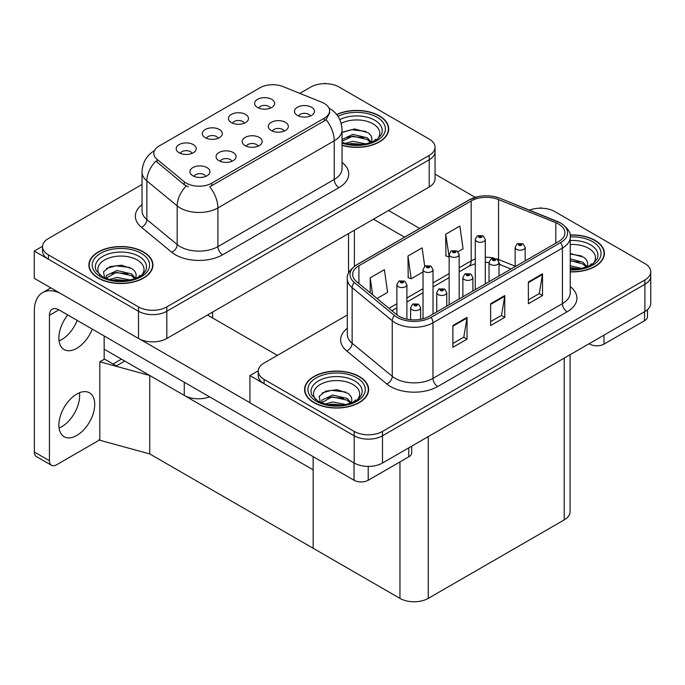 <?xml version="1.0" encoding="UTF-8"?>
<svg xmlns="http://www.w3.org/2000/svg" width="685" height="685" viewBox="0 0 685 685"><rect width="100%" height="100%" fill="white"/><g stroke="black" fill="none" stroke-linecap="round" stroke-linejoin="round"><path stroke-width="1.03" d="M258.057 146.205A6.002 3.468 0 0 0 256.447 144.509A6.002 3.468 0 0 0 250.53 143.636A6.002 3.468 0 0 0 246.343 146.205M259.272 137.428A10.01 5.78 0 0 0 246.454 136.786A10.01 5.78 0 0 0 243.141 143.97A10.01 5.78 0 0 0 245.127 145.605A10.01 5.78 0 0 0 261.259 143.97A10.01 5.78 0 0 0 259.272 137.428M218.198 138.276A6.002 3.468 0 0 0 216.58 136.589A6.002 3.468 0 0 0 210.663 135.707A6.002 3.468 0 0 0 206.476 138.276M219.414 129.508A10.01 5.78 0 0 0 206.587 128.857A10.01 5.78 0 0 0 203.274 136.041A10.01 5.78 0 0 0 205.26 137.676A10.01 5.78 0 0 0 221.401 136.041A10.01 5.78 0 0 0 219.414 129.508M231.924 161.292A6.002 3.468 0 0 0 230.314 159.605A6.002 3.468 0 0 0 224.397 158.723A6.002 3.468 0 0 0 220.21 161.292M233.14 152.524A10.01 5.78 0 0 0 220.322 151.873A10.01 5.78 0 0 0 216.999 159.057A10.01 5.78 0 0 0 218.986 160.692A10.01 5.78 0 0 0 235.126 159.057A10.01 5.78 0 0 0 233.14 152.524M205.791 176.379A6.002 3.468 0 0 0 204.173 174.692A6.002 3.468 0 0 0 198.256 173.81A6.002 3.468 0 0 0 194.069 176.379M207.007 167.611A10.01 5.78 0 0 0 194.18 166.96A10.01 5.78 0 0 0 190.867 174.144A10.01 5.78 0 0 0 192.853 175.78A10.01 5.78 0 0 0 208.994 174.144A10.01 5.78 0 0 0 207.007 167.611M284.189 131.109A6.002 3.468 0 0 0 282.58 129.422A6.002 3.468 0 0 0 276.663 128.549A6.002 3.468 0 0 0 272.476 131.109M285.414 122.341A10.01 5.78 0 0 0 272.587 121.699A10.01 5.78 0 0 0 269.274 128.883A10.01 5.78 0 0 0 271.26 130.51A10.01 5.78 0 0 0 287.4 128.883A10.01 5.78 0 0 0 285.414 122.341M310.331 116.022A6.002 3.468 0 0 0 308.712 114.335A6.002 3.468 0 0 0 302.804 113.453A6.002 3.468 0 0 0 298.617 116.022M311.547 107.254A10.01 5.78 0 0 0 298.72 106.612A10.01 5.78 0 0 0 295.406 113.787A10.01 5.78 0 0 0 297.393 115.422A10.01 5.78 0 0 0 313.533 113.787A10.01 5.78 0 0 0 311.547 107.254M270.464 108.093A6.002 3.468 0 0 0 268.854 106.406A6.002 3.468 0 0 0 262.937 105.533A6.002 3.468 0 0 0 258.75 108.093M271.68 99.325A10.01 5.78 0 0 0 258.861 98.683A10.01 5.78 0 0 0 255.548 105.867A10.01 5.78 0 0 0 257.534 107.494A10.01 5.78 0 0 0 273.666 105.867A10.01 5.78 0 0 0 271.68 99.325M244.331 123.189A6.002 3.468 0 0 0 242.721 121.493A6.002 3.468 0 0 0 236.804 120.62A6.002 3.468 0 0 0 232.617 123.189M245.547 114.412A10.01 5.78 0 0 0 232.729 113.77A10.01 5.78 0 0 0 229.406 120.954A10.01 5.78 0 0 0 231.393 122.589A10.01 5.78 0 0 0 247.533 120.954A10.01 5.78 0 0 0 245.547 114.412M192.057 153.363A6.002 3.468 0 0 0 190.447 151.676A6.002 3.468 0 0 0 184.53 150.794A6.002 3.468 0 0 0 180.343 153.363M193.281 144.595A10.01 5.78 0 0 0 180.455 143.953A10.01 5.78 0 0 0 177.141 151.128A10.01 5.78 0 0 0 179.127 152.764A10.01 5.78 0 0 0 195.268 151.128A10.01 5.78 0 0 0 193.281 144.595M324.33 103.469A18.015 10.403 0 0 0 321.924 102.305L283.076 86.601A18.015 10.403 0 0 0 260.009 87.766L159.1 146.025A18.015 10.403 0 0 0 153.817 153.38A18.015 10.403 0 0 0 157.079 159.348L184.282 181.773A18.015 10.403 0 0 0 211.768 183.16L324.33 118.171A18.015 10.403 0 0 0 329.605 110.824A18.015 10.403 0 0 0 324.33 103.469M209.567 396.846A20.011 11.559 180 0 1 184.265 395.416L104.163 349.17M325.7 83.664L324.947 83.227L324.185 83.664M42.556 246.266L34.25 251.061L138.507 311.255A20.011 11.559 0 0 0 166.815 311.255L429.204 159.768A20.011 11.559 0 0 0 435.061 151.59A20.011 11.559 0 0 1 429.204 159.768L166.815 311.255A20.011 11.559 0 0 1 138.507 311.255L48.404 259.23A20.011 11.559 0 0 1 42.538 251.061L42.538 246.703A20.011 11.559 0 0 0 48.404 254.871L138.507 306.897A20.011 11.559 0 0 0 166.815 306.897L429.204 155.409A20.011 11.559 0 0 0 435.061 147.241A20.011 11.559 0 0 0 429.204 139.064L339.101 87.046A20.011 11.559 0 0 0 310.793 87.046L299.833 93.374M34.25 251.061L34.25 278.298L138.507 338.493A20.011 11.559 0 0 0 166.815 338.493L429.204 187.005A20.011 11.559 0 0 0 435.061 178.828L435.061 147.241M124.73 361.046L116.339 365.893L104.163 358.863M149.732 453.924L149.732 375.483L313.148 469.824L313.148 548.265L149.732 453.924L99.822 440.249L99.822 361.808L149.732 375.483M121.433 359.137L113.034 363.983L104.54 359.086L99.822 361.808M347.321 315.006L264.085 363.059A20.011 11.559 0 0 0 258.228 371.227L258.228 375.585A20.011 11.559 0 0 0 264.085 383.754L354.196 435.78A20.011 11.559 0 0 0 382.495 435.78L644.885 284.292A20.011 11.559 0 0 0 650.75 276.123A20.011 11.559 0 0 1 644.885 284.292L382.495 435.78A20.011 11.559 0 0 1 354.196 435.78L249.939 375.585L249.939 402.823L354.196 463.017A20.011 11.559 0 0 0 382.495 463.017L644.885 311.529A20.011 11.559 0 0 0 650.75 303.352L650.75 271.765A20.011 11.559 0 0 0 644.885 263.588L554.781 211.571A20.011 11.559 0 0 0 529.437 210.158M541.39 208.197L540.628 207.752L539.874 208.197M258.236 370.791L249.939 375.585M570.083 354.719L570.083 511.721A20.011 11.559 180 0 1 564.217 519.889L428.262 598.382A20.011 11.559 180 0 1 399.954 598.382L313.148 548.265L313.148 456.647M342.055 145.348A32.024 18.486 0 0 0 388.72 128.908A32.024 18.486 0 0 0 379.336 115.834A32.024 18.486 0 0 0 336.635 114.498M143.559 251.96A32.024 18.486 0 0 0 108.658 247.953A32.024 18.486 0 0 0 88.887 265.035A32.024 18.486 0 0 0 98.263 278.11A32.024 18.486 0 0 0 133.164 282.117A32.024 18.486 0 0 0 152.935 265.035A32.024 18.486 0 0 0 143.559 251.96M89.221 266.73A32.024 18.486 0 0 0 89.11 267.21M329.605 110.824L329.605 113.025L326.077 119.618L324.33 120.885L209.747 186.791A23.35 13.477 60 0 1 217.907 207.949A26.689 15.404 180 0 1 180.164 207.949A26.689 15.404 180 0 1 177.175 205.885L146.864 180.9A26.689 15.404 180 0 1 142.035 172.063L142.035 210.74A26.689 15.404 0 0 0 146.864 219.577L177.175 244.562A26.689 15.404 0 0 0 180.164 246.626A26.689 15.404 0 0 0 217.907 246.626L334.237 179.461A26.689 15.404 0 0 0 342.055 168.561L342.055 129.885A26.689 15.404 180 0 1 334.237 140.785A23.35 13.477 -120 0 0 326.077 119.618M188.324 186.791L184.282 184.744L155.863 161.086A23.35 15.618 129.5 0 0 146.864 180.9L146.864 219.577A6.67 4.461 -50.5 0 1 141.401 227.232A33.359 19.257 180 0 1 142.035 204.627M142.035 184.47L48.404 238.534A20.011 11.559 0 0 0 42.538 246.703M152.712 267.21A32.024 18.486 0 0 0 152.601 266.73M388.498 131.083A32.024 18.486 0 0 0 388.386 130.604M570.245 271.876A32.024 18.486 0 0 0 604.401 253.433A32.024 18.486 0 0 0 595.025 240.358A32.024 18.486 0 0 0 570.066 234.989M359.24 376.485A32.024 18.486 0 0 0 324.339 372.477A32.024 18.486 0 0 0 304.577 389.559A32.024 18.486 0 0 0 313.953 402.634A32.024 18.486 0 0 0 348.853 406.642A32.024 18.486 0 0 0 368.624 389.559A32.024 18.486 0 0 0 359.24 376.485M304.911 391.255A32.024 18.486 0 0 0 304.799 391.734M558.652 224.098A21.346 12.33 180 0 1 564.902 232.814A21.346 12.33 180 0 1 558.652 241.531L429.204 316.264A21.346 12.33 180 0 1 396.615 314.62L356.517 281.552A21.346 12.33 180 0 1 352.655 274.488A21.346 12.33 180 0 1 358.906 265.771L471.186 200.945A21.346 12.33 180 0 1 498.534 199.566L555.8 222.719A21.346 12.33 180 0 1 558.652 224.098M560.535 223.01A24.018 13.863 0 0 0 557.333 221.452L500.059 198.299A24.018 13.863 0 0 0 494.296 196.586A24.018 13.863 0 0 0 478.276 196.586A24.018 13.863 0 0 0 469.302 199.857L357.022 264.684A24.018 13.863 0 0 0 354.333 282.443L394.432 315.502A24.018 13.863 0 0 0 431.088 317.352L560.535 242.618A24.018 13.863 0 0 0 560.535 223.01M452.888 325.529L452.888 347.312L467.033 339.143L467.033 317.352L452.888 325.529M452.888 343.45L463.788 337.157L466.982 318.08A5.334 3.083 -120 0 0 467.033 317.352M463.685 337.208L467.033 339.143M528.366 281.946L528.366 303.738L542.52 295.569L542.52 273.777L528.366 281.946M528.366 299.867L539.266 293.582L542.46 274.497A5.334 3.083 -120 0 0 542.52 273.777M539.172 293.634L542.52 295.569M490.623 303.738L490.623 325.529L504.776 317.352L504.776 295.569L490.623 303.738M490.623 321.659L501.523 315.365L504.717 296.288A5.334 3.083 -120 0 0 504.776 295.569M501.429 315.425L504.776 317.352M258.228 371.227A20.011 11.559 0 0 0 264.085 379.404L354.196 431.422A20.011 11.559 0 0 0 382.495 431.422L644.885 279.934A20.011 11.559 0 0 0 650.75 271.765M458.034 251.729L463.06 248.826L459.866 226.059L445.712 234.227L445.944 255.89M377.05 298.48L387.582 292.401L384.388 269.633L370.234 277.81L370.234 292.863M424.717 266.311L422.123 247.85L407.977 256.019L408.2 277.673M407.977 256.019L411.171 278.786L423.022 271.945M411.171 278.786L407.977 277.588M445.712 234.227L449.154 256.858M448.906 256.995L445.712 255.805M370.234 277.81L372.623 294.833M368.402 391.734A32.024 18.486 0 0 0 368.29 391.255M604.179 255.608A32.024 18.486 0 0 0 604.067 255.128M406.89 319.15L406.89 284.669A5 2.886 180 0 1 403.799 287.34A5 2.886 180 0 1 398.353 286.707A5 2.886 180 0 1 396.88 284.669L398.875 281.192A3.339 2.012 57.8 0 1 400.656 281.295A1.67 0.959 0 0 0 400.708 282.622A1.67 0.959 0 0 0 403.071 282.622A1.67 0.959 0 0 0 403.071 281.261A1.67 0.959 0 0 0 400.759 281.235L402.557 281.946L401.419 282.22L400.656 281.295M401.436 282.229L401.436 281.663M400.759 281.235A3.339 1.841 -117.9 0 0 399.201 281.013A3.339 1.841 -117.9 0 0 399.055 281.107M401.419 282.22L401.393 281.681M420.616 319.287L420.616 307.685A5 2.886 180 0 1 417.533 310.348A5 2.886 180 0 1 412.079 309.723A5 2.886 180 0 1 410.615 307.685L412.61 304.208A3.339 2.012 57.8 0 1 414.382 304.311A1.67 0.959 0 0 0 414.434 305.638A1.67 0.959 0 0 0 416.797 305.638A1.67 0.959 0 0 0 416.797 304.277A1.67 0.959 0 0 0 414.485 304.251L416.283 304.962L415.144 305.227L414.382 304.311M415.161 305.245L415.161 304.671M414.485 304.251A3.339 1.841 -117.9 0 0 412.927 304.02A3.339 1.841 -117.9 0 0 412.781 304.123M415.127 305.219L415.127 304.697M603.99 335.145L603.99 344.127L644.559 320.708L644.559 311.718M475.236 197.348L435.061 174.153M419.648 228.447L388.541 210.483M647.488 309.68L647.488 316.624A10.01 5.78 180 0 1 644.559 320.708M603.99 344.127A10.01 5.78 180 0 1 589.836 344.127L589.836 343.313M373.436 219.2L404.552 237.164M589.126 343.724L589.836 344.127M79.434 392.762A25.354 14.633 -60 0 1 61.71 426.738A25.354 14.633 -60 0 1 59.073 428.039M76.806 394.055A25.354 14.633 -60 0 1 89.478 392.796A25.354 14.633 -60 0 1 93.365 413.115A25.354 14.633 -60 0 1 76.806 435.454A25.354 14.633 -60 0 1 64.125 436.713A25.354 14.633 -60 0 1 60.237 416.394A25.354 14.633 -60 0 1 76.806 394.055M77.174 320.409A25.354 14.633 -60 0 1 61.71 339.58A25.354 14.633 -60 0 1 59.073 340.882M92.269 329.125A25.354 14.633 -60 0 1 76.806 348.297A25.354 14.633 -60 0 1 64.125 349.555A25.354 14.633 -60 0 1 67.746 314.963M368.205 466.399L368.205 480.253L408.774 456.835L408.774 447.844M277.391 355.378L207.478 315.014M249.939 402.712L140.237 339.383M49.44 460.731A10.01 5.78 120 0 0 51.512 465.312L36.416 456.595A10.01 5.78 -60 0 1 34.344 452.014L49.44 460.731L49.44 315.288A13.34 7.706 60 0 1 52.206 309.175A13.34 7.706 60 0 1 58.876 309.843L354.051 480.253L354.051 462.932M60.34 293.36A40.03 23.11 -120 0 0 42.633 292.606A40.03 23.11 -120 0 0 34.344 310.93L34.344 452.014M51.512 465.312A10.01 5.78 120 0 0 56.512 464.815L97.09 441.397A10.01 5.78 120 0 0 99.822 439.179M104.163 359.3L104.163 335.984M411.702 446.158L411.702 452.751A10.01 5.78 180 0 1 408.774 456.835M368.205 480.253A10.01 5.78 180 0 1 354.051 480.253M433.023 314.055L433.023 269.582A5 2.886 180 0 1 429.94 272.245A5 2.886 180 0 1 424.486 271.62A5 2.886 180 0 1 423.022 269.582L425.017 266.105A3.339 2.012 57.8 0 1 426.789 266.208A1.67 0.959 0 0 0 426.841 267.535A1.67 0.959 0 0 0 429.204 267.535A1.67 0.959 0 0 0 429.204 266.174A1.67 0.959 0 0 0 426.892 266.148L428.69 266.859L427.551 267.124L426.789 266.208M427.568 267.141L427.568 266.568M426.892 266.148A3.339 1.841 -117.9 0 0 425.334 265.917A3.339 1.841 -117.9 0 0 425.188 266.011M427.534 267.116L427.534 266.593M459.164 298.968L459.164 254.486A5 2.886 180 0 1 456.073 257.158A5 2.886 180 0 1 450.619 256.533A5 2.886 180 0 1 449.154 254.486L451.15 251.018A3.339 2.012 57.8 0 1 452.931 251.112A1.67 0.959 0 0 0 452.982 252.448A1.67 0.959 0 0 0 455.337 252.448A1.67 0.959 0 0 0 455.337 251.087A1.67 0.959 0 0 0 453.033 251.052L454.823 251.763L453.684 252.037L452.931 251.112M453.71 252.054L453.71 251.481M453.033 251.052A3.339 1.841 -117.9 0 0 451.475 250.83A3.339 1.841 -117.9 0 0 451.321 250.924M453.684 252.037L453.667 251.506M485.297 283.881L485.297 239.399A5 2.886 180 0 1 482.206 242.07A5 2.886 180 0 1 476.751 241.445A5 2.886 180 0 1 475.287 239.399L477.282 235.931A3.339 2.012 57.8 0 1 479.063 236.025A1.67 0.959 0 0 0 479.115 237.361A1.67 0.959 0 0 0 481.469 237.361A1.67 0.959 0 0 0 481.469 236A1.67 0.959 0 0 0 479.166 235.965L480.767 236.402L479.825 236.95L479.842 236.393M479.166 235.965A3.339 1.841 -117.9 0 0 477.608 235.743A3.339 1.841 -117.9 0 0 477.462 235.837M479.8 236.942L479.063 236.025M479.825 236.95L479.8 236.419M446.757 306.135L446.757 292.598A5 2.886 180 0 1 443.666 295.261A5 2.886 180 0 1 438.212 294.636A5 2.886 180 0 1 436.747 292.598L438.742 289.121A3.339 2.012 57.8 0 1 440.524 289.216A1.67 0.959 0 0 0 440.575 290.551A1.67 0.959 0 0 0 442.93 290.551A1.67 0.959 0 0 0 442.93 289.19A1.67 0.959 0 0 0 440.626 289.164L442.416 289.866L441.277 290.14L440.524 289.216M441.303 290.157L441.303 289.584M440.626 289.164A3.339 1.841 -117.9 0 0 439.068 288.933A3.339 1.841 -117.9 0 0 438.914 289.027M441.277 290.14L441.26 289.609M472.89 291.039L472.89 277.502A5 2.886 180 0 1 469.799 280.174A5 2.886 180 0 1 464.344 279.548A5 2.886 180 0 1 462.88 277.502L464.875 274.034A3.339 2.012 57.8 0 1 466.656 274.128A1.67 0.959 0 0 0 466.708 275.464A1.67 0.959 0 0 0 469.062 275.464A1.67 0.959 0 0 0 469.062 274.103A1.67 0.959 0 0 0 466.759 274.068L468.36 274.505L467.418 275.053L467.435 274.497M466.759 274.068A3.339 1.841 -117.9 0 0 465.201 273.846A3.339 1.841 -117.9 0 0 465.055 273.94M467.393 275.045L466.656 274.128M467.418 275.053L467.393 274.522M499.022 275.952L499.022 262.415A5 2.886 180 0 1 495.94 265.086A5 2.886 180 0 1 490.486 264.461A5 2.886 180 0 1 489.022 262.415L491.017 258.939A3.339 2.012 57.8 0 1 492.789 259.041A1.67 0.959 0 0 0 492.84 260.377A1.67 0.959 0 0 0 495.204 260.377A1.67 0.959 0 0 0 495.204 259.007A1.67 0.959 0 0 0 492.892 258.981L494.69 259.692L493.551 259.966L492.789 259.041M493.568 259.975L493.568 259.409M492.892 258.981A3.339 1.841 -117.9 0 0 491.333 258.759A3.339 1.841 -117.9 0 0 491.188 258.853M493.551 259.966L493.525 259.435M525.164 260.865L525.164 247.328A5 2.886 180 0 1 522.073 249.999A5 2.886 180 0 1 516.618 249.366A5 2.886 180 0 1 515.154 247.328L517.149 243.851A3.339 2.012 57.8 0 1 518.93 243.954A1.67 0.959 0 0 0 518.973 245.281A1.67 0.959 0 0 0 521.336 245.281A1.67 0.959 0 0 0 521.336 243.92A1.67 0.959 0 0 0 519.033 243.894L520.823 244.605L519.684 244.879L519.71 244.322M519.033 243.894A3.339 1.841 -117.9 0 0 517.466 243.672A3.339 1.841 -117.9 0 0 517.321 243.766M519.667 244.862L518.93 243.954M519.684 244.879L519.667 244.339M341.181 123.394A23.084 13.332 180 0 1 373.017 123.839A23.084 13.332 180 0 1 377.572 138.952M336.772 114.678A31.69 18.298 180 0 1 379.105 115.97A31.69 18.298 180 0 1 388.386 128.908A31.69 18.298 180 0 1 342.055 145.134M342.055 132.445L354.59 128.96L367.922 132.659C371.287 135.108 372.512 137.908 371.612 141.076A15.079 8.708 0 0 1 371.073 142.429M345.266 143.37L352.792 141.307L365.995 143.893M347.877 143.996L363.221 144.389M342.055 139.535L352.792 134.388L367.357 137.796L371.21 142.163M342.055 141.264L352.741 136.127L367.357 139.526L370.525 142.626M374.13 141.093L375.534 139.312L374.472 140.922M342.217 132.325L351.602 129.671L365.773 131.392M346.798 137.462L351.602 136.589L363.624 137.617M348.16 144.047L351.602 143.507L363.127 144.407M570.245 244.519A23.084 13.332 180 0 1 588.706 248.364A23.084 13.332 180 0 1 593.261 263.477M570.091 235.186A31.69 18.298 180 0 1 594.785 240.495A31.69 18.298 180 0 1 604.067 253.433A31.69 18.298 180 0 1 570.245 271.688M570.245 253.484L583.611 257.183C586.968 259.632 588.201 262.432 587.302 265.6A15.079 8.708 0 0 1 586.762 266.953M570.245 265.746L581.676 268.417M570.245 267.475L578.911 268.914M570.245 258.827L583.046 262.321L586.899 266.688M570.245 260.565L583.046 264.05L586.214 267.15M589.819 265.617L591.223 263.836L590.153 265.446M570.245 254.032L581.454 255.916M570.245 260.951L579.313 262.149M570.245 267.869L578.808 268.931M100.027 275.079A23.084 13.332 180 0 1 107.631 258.493A23.084 13.332 180 0 1 137.24 259.966A23.084 13.332 180 0 1 141.795 275.079M143.319 252.097A31.69 18.298 180 0 1 152.601 265.035A31.69 18.298 180 0 1 133.036 281.937A31.69 18.298 180 0 1 98.503 277.973A31.69 18.298 180 0 1 89.221 265.035A31.69 18.298 180 0 1 108.787 248.133A31.69 18.298 180 0 1 143.319 252.097M104.702 278.221L103.495 271.834L110.062 266.593L121.493 265.206L132.145 268.785C135.502 271.234 136.735 274.043 135.827 277.202A15.079 8.708 0 0 1 135.296 278.555M109.489 279.506L117.007 277.434L130.21 280.019M112.092 280.122L127.444 280.516M134.748 278.752L131.571 275.653L116.253 272.33L105.935 278.324L106.346 275.524L117.007 270.515L131.571 273.923L135.433 278.29M138.353 277.219L139.757 275.438L138.687 277.048M106.432 268.451L115.825 265.797L129.987 267.518M111.021 273.589L115.825 272.716L127.838 273.752M112.374 280.174L115.825 279.634L127.341 280.533M315.716 399.603A23.084 13.332 180 0 1 323.311 383.018A23.084 13.332 180 0 1 352.921 384.49A23.084 13.332 180 0 1 357.476 399.603M359.008 376.622A31.69 18.298 180 0 1 368.29 389.559A31.69 18.298 180 0 1 348.725 406.462A31.69 18.298 180 0 1 314.192 402.497A31.69 18.298 180 0 1 304.911 389.559A31.69 18.298 180 0 1 324.467 372.657A31.69 18.298 180 0 1 359.008 376.622M320.392 402.746L319.176 396.358L325.752 391.118L337.183 389.731L347.826 393.31C351.191 395.759 352.415 398.567 351.516 401.727A15.079 8.708 0 0 1 350.977 403.08M325.169 404.03L332.696 401.958L345.899 404.544M327.781 404.647L343.125 405.041M321.608 402.84L322.027 400.049L332.696 395.048L347.261 398.447L351.114 402.814M321.625 402.849L331.934 396.855L347.261 400.177L350.429 403.277M354.034 401.744L355.438 399.963L354.376 401.573M322.121 392.984L331.506 390.322L345.677 392.043M326.702 398.113L331.506 397.24L343.527 398.276M328.064 404.707L331.506 404.159L343.031 405.058M184.265 395.416L184.265 382.23M429.204 187.005L429.204 155.409M166.815 338.493L166.815 306.897M138.507 338.493L138.507 306.897M348.528 273.238L348.528 233.576M212.573 317.951L212.573 312.069M157.079 159.348L157.079 162.311M184.282 181.773L184.282 184.744M211.768 183.16L211.768 185.875M324.33 118.171L324.33 120.885M354.196 463.017L354.196 431.422M382.495 463.017L382.495 431.422M644.885 311.529L644.885 279.934M564.217 519.889L564.217 358.101M428.262 598.382L428.262 436.593M399.954 598.382L399.954 461.93M222.625 254.794A6.67 3.853 60 0 1 217.907 246.626L217.907 207.949L334.237 140.785L334.237 179.461A6.67 3.853 60 0 0 338.955 187.63L222.625 254.794A33.359 19.257 180 0 1 175.446 254.794A33.359 19.257 180 0 1 171.712 252.226L141.401 227.232M186.269 185.977A23.35 15.618 129.5 0 0 177.175 205.885L177.175 244.562A6.67 4.461 -50.5 0 1 171.712 252.226M342.055 162.456A33.359 19.257 180 0 1 338.955 187.63M48.404 254.871L48.404 259.23M570.245 286.63A33.359 19.257 180 0 1 567.146 311.803L437.698 386.537A6.67 3.853 60 0 1 432.98 378.368L562.428 303.626A26.689 15.404 0 0 0 570.245 292.735L570.245 237.173A26.689 15.404 180 0 1 562.428 248.064A6.67 3.853 -120 0 0 560.535 242.618M437.698 386.537A33.359 19.257 180 0 1 390.518 386.537A33.359 19.257 180 0 1 386.777 383.968L346.678 350.9A33.359 19.257 180 0 1 347.321 328.295M395.236 378.368A26.689 15.404 0 0 0 432.98 378.368L432.98 322.806A26.689 15.404 180 0 1 392.248 320.743L352.141 287.683A26.689 15.404 180 0 1 347.321 278.846L347.321 334.408A26.689 15.404 0 0 0 352.141 343.245L392.248 376.305A26.689 15.404 0 0 0 395.236 378.368M478.276 196.586L468.797 200.071A6.67 3.853 60 0 1 469.302 199.857M357.022 264.684A6.67 3.853 -120 0 0 356.517 264.898C349.555 269.924 346.49 274.574 347.321 278.846M354.333 282.443A6.67 4.461 129.5 0 0 352.141 287.683L352.141 343.245A6.67 4.461 -50.5 0 1 346.678 350.9M394.432 315.502A6.67 4.461 129.5 0 0 392.248 320.743L392.248 376.305A6.67 4.461 -50.5 0 1 386.777 383.968M431.088 317.352A6.67 3.853 60 0 1 432.98 322.806L562.428 248.064L562.428 303.626A6.67 3.853 60 0 0 567.146 311.803M264.085 379.404L264.085 383.754M358.906 265.771L358.906 283.53M555.8 222.719L555.8 243.175M498.534 199.566L498.534 259.487A21.346 12.33 0 0 0 496.985 258.913M515.154 266.208L498.534 259.487A12.005 5.626 -68 0 0 498.577 260.6M494.125 258.117A21.346 12.33 0 0 0 485.297 257.269M475.287 259.016A21.346 12.33 0 0 0 471.186 260.865L459.164 267.809M471.186 200.945L471.186 260.865A12.005 6.936 60 0 1 468.703 266.362L459.164 271.868M449.154 273.589L433.023 282.896M423.022 288.676L406.89 297.992M396.88 303.763L388.986 308.327M511.027 269.025L500.915 264.941A12.005 5.626 -68 0 1 499.022 262.723M490.623 304.431L504.717 296.288M528.366 282.64L542.46 274.497M452.888 326.214L466.982 318.08M58.876 309.843L49.44 315.288M339.794 119.61A25.559 14.762 180 0 1 374.772 120.243A25.559 14.762 180 0 1 381.348 134.568L377.367 139.106L371.287 142.343L364.566 144.175L356.714 144.86L346.678 143.73L342.055 142.326M337.979 116.356A28.684 16.56 180 0 1 376.981 117.195A28.684 16.56 180 0 1 379.344 139.064A28.684 16.56 180 0 1 342.055 143.148M570.245 240.495A25.559 14.762 180 0 1 590.453 244.768A25.559 14.762 180 0 1 597.037 259.101L593.056 263.631L586.968 266.867L580.255 268.7L570.245 269.333M570.237 236.916A28.684 16.56 180 0 1 592.662 241.719A28.684 16.56 180 0 1 598.459 260.334A28.684 16.56 180 0 1 570.245 269.95M96.251 270.703A25.559 14.762 180 0 1 108.076 254.041A25.559 14.762 180 0 1 138.986 256.37A25.559 14.762 180 0 1 145.571 270.703L144.895 271.885C142.711 273.769 145.46 273.7 135.502 278.47C123.471 282.306 112.408 281.672 102.296 276.577L96.251 270.703M141.196 253.322A28.684 16.56 180 0 1 141.196 276.749A28.684 16.56 180 0 1 100.626 276.749A28.684 16.56 180 0 1 100.626 253.322A28.684 16.56 180 0 1 141.196 253.322M311.94 395.228A25.559 14.762 180 0 1 323.757 378.565A25.559 14.762 180 0 1 354.676 380.894A25.559 14.762 180 0 1 361.252 395.228L360.575 396.409C358.401 398.293 361.149 398.225 351.191 403.003C339.161 406.83 328.089 406.196 317.977 401.102L311.94 395.228M356.885 377.846A28.684 16.56 180 0 1 356.885 401.273A28.684 16.56 180 0 1 316.307 401.273A28.684 16.56 180 0 1 316.307 377.846A28.684 16.56 180 0 1 356.885 377.846M354.393 266.268L354.393 230.194M342.055 129.885C341.601 120.295 337.388 113.094 329.399 108.299L328.954 108.05M154.69 150.477C146.71 155.272 142.489 162.465 142.035 172.063M570.245 237.173C571.144 233.02 568.079 228.37 561.041 223.224L500.264 198.367L494.296 196.586M468.797 200.071L356.517 264.898M500.915 264.941L499.022 264.247M489.022 281.732L489.022 262.415L485.297 262.346M475.287 263.725L468.703 266.362M449.154 277.648L433.023 286.964M423.022 292.735L406.89 302.051M396.88 307.83L391.88 310.716M406.89 284.669L404.732 281.098L399.201 281.013M396.88 314.835L396.88 284.669M420.616 307.685L418.466 304.114L412.927 304.02M410.615 319.707L410.615 307.685M42.633 292.606L50.827 287.871M433.023 269.582L430.874 266.011L425.334 265.917M423.022 318.748L423.022 269.582M459.164 254.486L457.006 250.924L451.475 250.83M449.154 304.748L449.154 254.486M485.297 239.399L483.139 235.828L477.608 235.743M475.287 289.661L475.287 239.399M446.757 292.598L444.599 289.027L439.068 288.933M436.747 311.906L436.747 292.598M472.89 277.502L470.732 273.931L465.201 273.846M462.88 296.819L462.88 277.502M499.022 262.415L496.865 258.844L491.333 258.759M525.164 247.328L523.006 243.757L517.466 243.672M515.154 266.645L515.154 247.328M388.386 128.908L388.386 131.571M604.067 253.433L604.067 256.096M152.601 265.035L152.601 267.698M89.221 265.035L89.221 267.698M368.29 389.559L368.29 392.222M304.911 389.559L304.911 392.222"/></g></svg>
